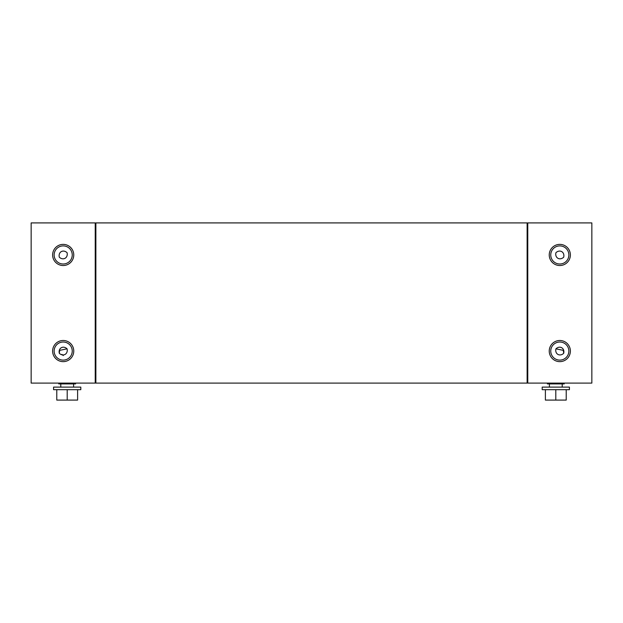<?xml version="1.0" encoding="UTF-8"?>
<svg xmlns="http://www.w3.org/2000/svg" width="623" height="623" viewBox="0 0 623 623"><rect width="100%" height="100%" fill="white"/><g stroke="black" fill="none" stroke-linecap="round" stroke-linejoin="round"><path stroke-width="0.93" d="M73.6 387.117L73.6 383.908M60.789 387.117L60.789 383.908M53.578 389.679L80.811 389.679L80.811 387.117L53.578 387.117L53.578 389.679M77.61 389.679L77.61 400.091L67.198 400.091L67.198 389.679M56.779 389.679L56.779 400.091L67.198 400.091M75.609 383.106L75.609 383.908L58.788 383.908L58.788 383.106M73.763 254.947A10.575 10.575 0 0 1 63.188 265.523A10.575 10.575 0 0 1 52.62 254.947A10.575 10.575 0 0 1 63.188 244.38A10.575 10.575 0 0 1 73.763 254.947M73.763 351.068A10.575 10.575 0 0 1 63.188 361.644A10.575 10.575 0 0 1 52.62 351.068A10.575 10.575 0 0 1 63.188 340.493A10.575 10.575 0 0 1 73.763 351.068M95.233 222.909L31.15 222.909L31.15 383.106L95.233 383.106L95.233 222.909M59.302 353.311C58.095 348.101 63.172 345.173 67.074 348.825C68.281 354.035 63.211 356.963 59.302 353.311L59.652 350.438M59.637 350.367L67.074 348.825M63.188 360.117A9.049 9.049 0 0 0 72.245 351.068A9.049 9.049 0 0 0 63.188 342.019A9.049 9.049 0 0 0 54.139 351.068A9.049 9.049 0 0 0 63.188 360.117M63.273 355.546L61.903 354.394M59.302 257.19C58.095 251.98 63.172 249.052 67.074 252.704C68.281 257.914 63.211 260.842 59.302 257.19C58.095 251.98 63.172 249.052 67.074 252.704M63.188 264.004A9.049 9.049 0 0 0 72.245 254.947A9.049 9.049 0 0 0 63.188 245.898A9.049 9.049 0 0 0 54.139 254.947A9.049 9.049 0 0 0 63.188 264.004M547.391 383.106L547.391 383.908L564.212 383.908L564.212 383.106M549.4 387.117L549.4 383.908M562.211 387.117L562.211 383.908M542.189 389.679L542.189 387.117L569.422 387.117L569.422 389.679L542.189 389.679M545.39 389.679L545.39 400.091L555.802 400.091L555.802 389.679M566.221 389.679L566.221 400.091L555.802 400.091M570.38 254.947A10.575 10.575 0 0 0 559.812 244.38A10.575 10.575 0 0 0 549.237 254.947A10.575 10.575 0 0 0 559.812 265.523A10.575 10.575 0 0 0 570.38 254.947M570.38 351.068A10.575 10.575 0 0 0 559.812 340.493A10.575 10.575 0 0 0 549.237 351.068A10.575 10.575 0 0 0 559.812 361.644A10.575 10.575 0 0 0 570.38 351.068M591.85 383.106L591.85 222.909L527.767 222.909L527.767 383.106L591.85 383.106M555.926 348.825C554.719 354.035 559.789 356.963 563.698 353.311C564.905 348.101 559.828 345.173 555.926 348.825L563.363 350.367M559.812 360.117A9.049 9.049 0 0 1 550.755 351.068A9.049 9.049 0 0 1 559.812 342.019A9.049 9.049 0 0 1 568.861 351.068A9.049 9.049 0 0 1 559.812 360.117M563.698 353.311L563.348 350.438M555.926 252.704C554.719 257.914 559.789 260.842 563.698 257.19C564.905 251.98 559.828 249.052 555.926 252.704C559.828 249.052 564.905 251.98 563.698 257.19M559.812 264.004A9.049 9.049 0 0 1 550.755 254.947A9.049 9.049 0 0 1 559.812 245.898A9.049 9.049 0 0 1 568.861 254.947A9.049 9.049 0 0 1 559.812 264.004M95.872 222.909L95.872 383.106L527.128 383.106L527.128 222.909L95.872 222.909M527.767 379.586L527.128 379.586M527.128 226.437L527.767 226.437M95.233 226.437L95.872 226.437M95.872 379.586L95.233 379.586"/></g></svg>
